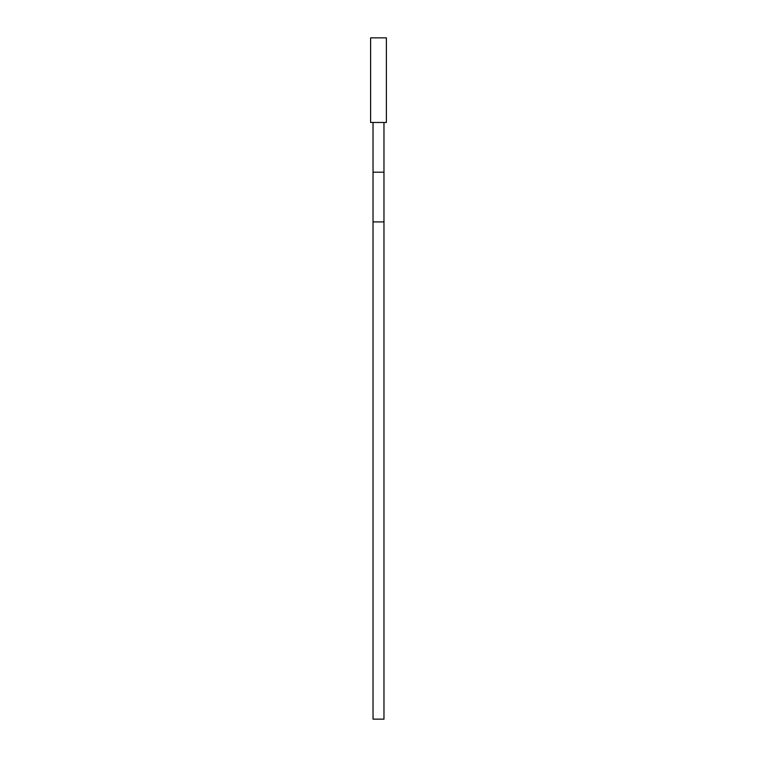 <?xml version="1.0" encoding="UTF-8"?>
<svg xmlns="http://www.w3.org/2000/svg" width="757" height="757" viewBox="0 0 757 757"><rect width="100%" height="100%" fill="white"/><g stroke="black" fill="none" stroke-linecap="round" stroke-linejoin="round"><path stroke-width="1.14" d="M385.001 122.473L370.608 122.473L370.608 37.85L386.392 37.85L386.392 122.473L371.999 122.473M373.031 221.915L383.969 221.915L383.969 719.15L373.031 719.15L373.031 172.189L383.969 172.189L383.969 122.473M373.031 122.473L373.031 172.189M383.969 221.915L383.969 172.189"/></g></svg>

